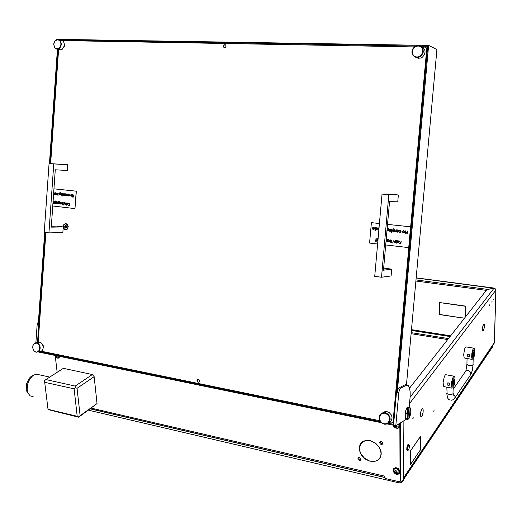 <?xml version="1.0" encoding="UTF-8"?>
<svg xmlns="http://www.w3.org/2000/svg" width="522" height="522" viewBox="0 0 522 522"><rect width="100%" height="100%" fill="white"/><g stroke="black" fill="none" stroke-linecap="round" stroke-linejoin="round"><path stroke-width="0.78" d="M412.772 418.213L412.889 418.598L413.143 418.22L413.137 417.195L412.772 418.213M489.186 305.624L489.408 304.868L489.186 305.624M493.747 299.53L493.969 298.786L493.747 299.53M491.809 302.121L492.031 301.37L491.809 302.121M483.476 324.416L482.68 326.942L482.537 330.25L482.582 327.301L483.379 324.397M421.815 409.039L420.719 412.282L420.601 416.178L420.654 412.263L421.704 409.02M434.069 410.39L433.756 411.343L434.069 410.39M484.201 328.09L482.954 331.059L482.602 330.217L482.896 330.837L483.359 330.602L484.155 328.084M423.016 413.013L422.167 415.884L421.182 416.947L420.706 416.106L421.221 416.719L421.9 416.171L422.951 413M422.99 412.772L422.996 409.294L422.559 408.589L421.887 408.941L422.448 408.334L423.185 409.816L423.055 412.778M483.724 324.162L484.064 324.064L484.338 324.965L484.233 327.894L484.246 324.821L483.555 324.136M403.141 421.234L403.532 478.459M494.334 288.294L487.039 289.488M409.555 388.127L487.117 289.384L494.034 288.235L495.163 288.744L495.796 289.762M494.367 342.595L403.8 477.539M403.721 478.054L494.354 343.039L495.841 290.154L409.561 403.48M403.265 480.41L402.064 481.101L400.263 481.101M408.856 444.901L407.747 447.321L407.976 450.408L408.654 449.84L409.3 447.759L409.378 445.599L408.856 444.901M408.002 450.519L407.525 450.721L407.212 450.258L407.258 447.256L408.041 444.933L408.602 444.411L409.026 444.816M408.452 444.411L407.662 444.848L406.879 447.178L406.742 449.742L407.356 450.643M453.364 384.942L454.257 385.106L455.008 380.779L454.916 377.465L454.016 376.114L452.678 377.974L451.745 381.589L451.478 385.81L452.137 388.146L445.99 387.024M446.134 374.803L445.305 374.861L444.339 376.493L443.126 382.489L443.524 386.241L445.547 386.9M447.126 383.305L448.007 382.802L448.913 383.024L449.644 383.983L449.52 385.04M454.257 385.106L454.271 379.618L453.879 378.639L453.344 378.894L452.306 382.306L452.137 388.146M449.71 384.44L449.103 385.393L447.987 385.393L447.086 384.59L446.982 383.579L447.537 382.972L448.652 382.978L449.71 384.44M473.278 356.565L474.074 356.696L474.759 352.644L474.635 349.14L473.891 348.122L472.723 349.818L471.895 353.153L471.634 357.1L472.195 359.384L466.42 358.418M466.348 346.973L465.435 347.287L464.6 349.101L463.693 354.784L464.156 357.89L465.931 358.34M467.516 354.784L468.351 354.294L469.219 354.497L469.904 355.391L469.78 356.396M474.074 356.696L474.093 351.254L473.774 350.497L473.297 350.725L472.384 353.864L472.195 359.384M469.963 355.821L469.559 356.63L468.541 356.82L467.588 356.193L467.34 355.175L467.732 354.562L468.749 354.386L469.963 355.821M63.24 227.246L64.206 229.23L66.072 229.882L67.566 228.949L68.245 226.32L67.031 223.99L65.328 223.56L63.743 224.708L63.208 226.913M65.909 225.556L65.472 226.019L65.57 227.416M66.053 227.605L65.42 227.801L65.681 228.081L66.601 227.559L66.744 226.228L65.739 225.36L64.8 226.039L64.748 227.292L65.42 227.801M375.768 264.948L375.494 268.027M224.832 44.644L223.912 45.029L223.409 46.014L223.586 47.084L224.538 47.704L225.511 47.326L226.019 46.341L225.693 45.062L224.832 44.644M198.38 379.337L197.505 379.54L196.983 380.61L197.394 381.823L198.216 382.306L199.032 382.091L199.548 381.021L199.326 380.068L198.38 379.337M64.382 44.037L64.611 45.916L63.684 47.528M42.497 344.435L43.509 346.151L43.137 348.141M406.553 385.132L404.844 384.903L398.971 387.885L400.544 388.179L399.461 389.875L398.841 392.518L395.833 425.691L406.671 419.081M398.795 392.981L397.216 392.681L397.888 389.582L398.971 387.885M408.98 417.978L410.09 416.054L410.814 412.263L410.468 408.276L409.927 407.76L408.974 408.361L408.576 407.943L409.209 407.343L410.148 396.661L410.135 391.846L409.529 388.055L408.393 385.699L406.84 385.06L400.544 388.179M35.914 342.726L37.212 324.195L38.478 321.395M59.032 49.616L60.937 49.799L62.372 49.114L64.239 46.06L64.389 44.155L63.547 41.616L62.294 40.442L60.578 40.07M57.661 39.652L55.13 40.84L53.773 44.024L54.549 47.365L55.652 48.416L57.022 48.807L58.614 48.389L59.952 47.15L60.937 44.305L60.722 42.302L59.834 40.69L57.661 39.652M57.224 49.212L55.847 48.846L54.516 47.587L53.707 44.298L54.105 42.406L55.188 40.631L56.474 39.672L58.144 39.365L59.443 39.796L60.598 40.912L61.439 44.422L60.043 47.848L58.718 48.879L57.224 49.212M408.38 419.029L407.565 419.401L406.971 418.788L407.317 418.096L408.028 419.075L409 418.455L408.543 409.072L407.147 414.579L406.723 413.724L407.754 409.522L408.145 408.654L408.543 409.072M406.971 418.788L405.548 418.69L407.232 419.199M408.419 407.193L407.852 406.984L407.043 407.63L405.672 410.899L405.176 413.417L406.723 413.724M407.845 408.596L407.806 407.793L407.375 408.504L408.145 408.654M407.682 407.043L409.685 407.304L410.24 407.943M375.657 266.2L375.605 266.768M66.085 225.804L65.465 225.785M65.524 229.615L67.338 228.851L68.023 227.24L67.534 224.897L65.942 223.807L64.519 224.206L63.449 226.202L63.945 228.545L65.524 229.615M388.596 422.957L390.352 421.959L391.905 419.283L392.002 417.098L391.317 414.951L389.066 412.465L387.063 411.649L384.792 411.695L382.776 412.772M385.014 413.176L382.757 413.261L380.851 414.383L379.442 417.476L379.742 419.89L380.988 422.03L382.933 423.479L385.203 423.949L388.231 422.663L389.653 419.558L389.353 417.13L388.1 414.983L385.014 413.176M384.166 424.171L381.902 423.159L380.153 421.274L379.181 417.587L379.801 415.231L381.328 413.47L384.675 412.608L386.358 413.052L388.401 414.507L389.771 416.68L390.208 419.173L389.64 421.528L388.166 423.322L386.058 424.216L384.166 424.171M54.569 194.217L54.118 194.386M53.688 192.533L54.066 194.171L54.934 192.67L54.81 194.432L53.59 193.969M55.958 192.755L56.735 193.669L55.952 194.589M62.131 195.045L61.687 195.215M61.185 193.355L61.603 195L62.418 193.492L62.294 195.261L62.144 194.921L61.57 195.215L61.133 194.745L61.185 193.355L61.713 195M62.836 195.691L62.77 196.063M64.937 195.43L64.63 195.548M64.545 195.287L65.315 193.799L65.191 195.574L64.604 195.326M65.726 195.515L65.42 195.633M65.335 195.378L66.105 193.884L65.981 195.659L65.394 195.411M67.09 193.969L67.88 194.889L67.09 195.809M53.068 201.388L52.911 203.645M53.498 203.587L53.446 203.958M53.805 203.038L54.569 201.557L54.445 203.319L53.864 203.071M55.528 200.996L56.33 201.636L55.378 201.218L54.967 201.955L55.874 201.818L56.167 202.849L55.652 203.45L54.693 203.358L55.019 201.185L55.756 201.035L56.245 201.636M55.534 201.211L55.064 201.844M55.521 201.675L56.291 202.562L55.521 203.476M59.025 201.388L59.834 202.034L58.875 201.616L58.464 202.353L59.43 202.268L59.639 203.345L59.149 203.848L58.19 203.756L58.516 201.583L59.254 201.433L59.743 202.034M59.032 201.609L58.562 202.242M59.019 202.079L59.789 202.875L59.019 203.874M61.687 203.945L62.451 202.458L62.327 204.226L61.798 203.985M65.485 204.396L65.041 204.572M64.735 203.56L65.204 204.311L65.857 202.849L65.733 204.617L64.898 204.565L64.532 202.706L64.976 204.356M66.248 205.055L66.131 205.42M67.403 203.221L66.725 203.417L67.814 203.202L67.671 204.748L66.901 204.663L66.62 203.789L67.886 203.932L67.769 203.456L66.868 203.534M67.371 202.999L68.147 203.821L67.403 204.839M60.82 202.249L61.609 203.169L60.839 204.082M57.263 202.066L56.591 202.255L57.1 201.844L57.72 202.105L57.531 203.58L56.767 203.495L56.493 202.627L57.74 202.771L57.629 202.295L56.741 202.379M57.237 201.844L58.001 202.66L57.263 203.671M71.455 194.438L72.023 195.163L71.729 196.109L70.927 196.161L70.561 195.319L70.959 194.523L71.866 194.641L72.069 195.717L71.344 196.279M68.78 194.151L69.615 195.058L68.787 195.998M68.199 195.411L69.178 195.58L69.178 194.575L68.121 194.497L69.132 194.269L69.302 195.724L68.636 195.991L68.049 195.509L68.8 195.776M68.78 194.373L68.258 194.628M60.121 192.553L60.917 193.192L59.625 193.029L59.541 193.518L60.304 193.257L60.846 193.864L60.728 194.68L60.095 195.045M60.128 192.775L59.639 193.408M57.988 194.575L57.531 194.758M57.042 192.905L57.453 194.543L58.268 193.042L57.922 195.502L57.994 194.452L57.485 194.765L57.009 194.367L57.042 192.905L57.57 194.549M67.658 204.493L67.853 204.154L66.777 204.03L67.658 204.493M66.868 204.037L67.279 204.617M60.715 204.082L60.174 203.658L59.978 203.965L60.102 202.197L61.459 202.81L61.368 203.73L60.715 204.082M60.728 203.867L61.342 203.234L60.767 202.464L60.213 203.234L60.833 203.867M60.82 202.471L60.298 203.169L60.82 203.867M58.914 203.658L59.528 203.019L59.13 202.314L58.444 202.751L58.81 203.632M58.999 202.295L58.51 202.908L58.895 203.632M57.518 203.326L57.707 202.986L56.65 202.862L57.518 203.326M56.741 202.875L57.25 203.456M55.417 203.254L56.03 202.556L55.462 201.89L54.927 202.64L55.515 203.254M55.502 201.89L55.012 202.575L55.508 203.254M71.246 196.057L71.86 195.411L71.41 194.66L70.764 195.13L71.136 196.031M71.344 194.654L70.829 195.287L71.22 196.031M66.979 195.809L66.438 195.385L66.235 195.698L66.366 193.923L67.736 194.536L67.638 195.456L66.979 195.809M66.992 195.587L67.606 195.032L67.149 194.197L66.496 194.667L66.868 195.561M67.181 194.191L66.588 194.667L66.953 195.561M60.213 193.244L60.78 194.21L60.076 195.045L59.273 194.928L59.456 192.99L60.226 192.566L60.826 193.192M59.997 194.823L60.611 194.184L60.219 193.479L59.547 193.845L59.88 194.797M60.089 193.46L59.593 194.073L59.971 194.797M55.847 194.582L55.306 194.164L55.11 194.471L55.234 192.709L56.585 193.316L56.493 194.23L55.847 194.582M55.861 194.367L56.461 193.812L56.011 192.983L55.352 193.525L55.737 194.341M55.958 192.977L55.443 193.538L55.821 194.341M53.688 192.54L54.066 194.171M373.426 227.572L372.564 227.794L373.367 227.311L374.189 227.677L374.398 228.662L373.824 229.412L372.806 229.269L372.421 228.238L374.183 228.427L374.046 227.886L373.406 227.572L372.767 227.938M373.361 227.311L374.476 228.238L374.261 229.093L373.543 229.484M378.855 230.091L378.267 229.621L378.326 227.879L378.881 229.81M390.463 231.005L389.869 231.279M389.112 229.054L389.719 231.024L390.41 230.665L390.867 229.243L390.684 231.35L390.469 230.946L389.647 231.279L389.034 230.717L389.112 229.054L389.34 230.678L389.882 231.024M391.343 231.879L391.396 232.316M394.469 231.533L394.064 231.748M393.901 231.442L394.391 231.259L394.886 229.68L394.697 231.794L394.103 231.494M395.604 231.657L395.193 231.872M395.03 231.566L395.519 231.383L396.074 229.797L395.885 231.918L395.154 231.618M397.418 229.928L398.593 230.881L398.351 231.748L397.614 232.127M376.062 240.394L375.664 241.216M375.266 240.864L375.703 240.877L375.37 240.048L375.788 240.1L376.192 238.293L376.284 240.414L375.592 240.955M377.243 240.525L376.845 241.353M376.44 241.001L376.891 240.981L376.551 240.185L376.962 240.237L377.367 238.423L377.465 240.551L376.773 241.092M386.606 238.75L387.056 239.37L386.234 238.893M386.463 239.539L386.972 240.688L386.039 241.549M390.332 241.797L389.941 242.012M389.764 241.706L390.273 241.484L390.743 239.95L390.554 242.058L389.973 241.758M395.2 242.273L394.632 242.541M393.842 240.303L394.449 242.286L395.147 241.934L395.604 240.505L395.415 242.619L395.206 242.215L394.378 242.541L393.784 242.064L393.842 240.303L394.097 242.006L394.639 242.286M396.074 243.148L396.146 243.591M397.81 240.994L396.974 241.216L397.712 240.733L398.586 241.04L398.873 241.947L398.377 242.795L397.307 242.776L396.818 241.771L398.632 241.869L398.456 241.268L397.183 241.36M397.738 240.733L398.508 240.916L398.925 241.673L398.671 242.58L398.012 242.926M388.388 239.663L389.255 239.957L389.588 240.694L388.636 241.849M403.486 230.593L404.667 231.54L404.446 232.394L403.695 232.799M399.8 230.195L400.713 230.47L401.085 231.226L400.824 232.016L400.054 232.394M399.134 231.683L399.774 232.127L400.531 231.912L400.537 230.717L399.017 230.587L400.42 230.313L401.007 231.057L400.707 232.088L399.793 232.394L398.912 231.794L400.048 232.133M399.839 230.456L399.213 230.75M387.441 228.062L388.655 228.845L387.167 228.388M387.454 228.877L388.59 229.882L387.598 231.031M376.662 227.67L377.811 228.695L376.825 229.85M398.299 242.528L398.58 242.123L397.046 241.947L397.503 242.593L398.299 242.528M397.105 241.954L397.966 242.665M388.375 241.849L387.605 241.327L387.331 241.686L387.513 239.585L387.729 239.976L388.877 239.742L389.477 240.427L389.308 241.445L388.375 241.849M388.401 241.588L389.281 240.851L388.459 239.918L387.663 240.799L388.596 241.588M388.407 239.918L387.722 240.792L388.453 241.582M386.411 239.546L386.893 240.799L385.999 241.555M386.548 238.756L387.004 239.376M386.019 241.288L386.678 240.629L386.163 239.709M377.85 241.458L377.882 241.073M404.269 232.531L403.467 232.799L402.632 232.212L402.606 231.22L403.428 230.593L404.517 231.207L404.328 232.525M403.493 232.538L404.374 231.709L403.552 230.855L402.762 231.742L403.663 232.538M403.519 230.855L402.814 231.664L403.545 232.531M397.379 232.127L396.603 231.611L396.322 231.97L396.511 229.856L396.727 230.248L397.842 229.993L398.469 230.626L398.325 231.722L397.379 232.127M397.405 231.866L398.293 231.122L397.464 230.189L396.661 231.076L397.581 231.866M397.431 230.189L396.72 231.135L397.457 231.866M387.122 228.949L388.1 229.086L388.525 230.058L387.963 230.92L386.952 230.868M387.193 228.101L388.107 228.205L388.603 228.845M386.972 230.58L387.839 230.691L388.29 229.961L387.898 229.243L387.096 229.223M386.978 230.528L387.572 230.77M387.422 229.138L387.096 229.249M378.326 227.879L378.881 229.83M376.61 229.843L375.853 229.315L375.501 230.541L375.762 227.599L375.971 227.983L377.054 227.729L377.674 228.342L377.536 229.439L376.61 229.843M376.63 229.589L377.504 228.851L376.688 227.925L375.905 228.806L376.799 229.589M376.675 227.925L375.964 228.799L376.688 229.582M373.863 229.086L374.137 228.682L372.643 228.519L373.06 229.145L373.863 229.086M372.701 228.525L373.504 229.23M416.021 57.407L418.403 58.281L420.712 58.027L422.448 57.126L424.379 54.843L425.091 51.946L424.791 50.027L423.42 47.835L421.169 46.569M417.998 45.936L414.592 47.091L412.458 50.158L412.524 53.805L413.815 55.769L415.838 56.891L418.194 56.944L420.412 55.919L422.566 52.839L422.787 50.36L421.959 48.102L420.249 46.523L417.998 45.936M417.098 57.544L414.938 57.022L413.202 55.658L412.015 53.061L411.995 51.071L412.595 49.14L414.514 46.804L416.269 45.871L418.833 45.623L420.693 46.262L422.181 47.548L423.074 49.218L423.29 52.141L421.482 55.691L419.884 56.878L417.098 57.544M38.21 351.952L40.918 351.489L42.256 350.379L43.045 348.611L43.15 346.523L42.536 344.52L41.329 342.98L39.62 342.178L37.714 342.543M36.514 343.156L34.276 343.685L33.206 345.029L32.729 346.876L32.938 348.866L33.793 350.601L35.131 351.737L36.677 352.056L38.739 350.901L39.698 348.298L39.124 345.375L37.995 343.9L36.514 343.156M36.103 352.304L33.865 350.817L32.723 347.939L32.834 345.838L33.643 344.07L35.79 342.739L37.584 343.052L39.006 344.246L39.94 346.066L40.201 348.174L39.744 350.158L38.648 351.639L36.103 352.304M224.59 47.704L223.749 46.934L223.729 45.825L224.414 44.931L225.413 44.814M224.408 47.691L223.703 46.908L223.703 45.806L224.343 44.931L225.25 44.729M198.954 382.143L198.066 382.065L197.323 381.119L197.407 379.925L198.125 379.318M198.81 382.221L197.923 382.019L197.296 381.151L197.316 380.062L197.962 379.337M360.441 444.581L360.709 443.948M360.591 443.857L359.606 446.069L359.306 448.594L359.958 452.111L361.028 454.408L363.449 457.513L365.498 459.203L370.189 461.337L364.552 458.257L361.211 454.336L359.821 450.93L359.521 448.639L360.591 443.857M382.711 443.583L380.858 443.217L380.218 441.586M379.618 442.63L380.133 443.824L381.067 444.405L382.052 444.379L382.678 443.713L382.404 442.323L381.295 441.521L380.114 441.651L379.618 442.63M360.976 459.523L359.201 459.112L358.581 457.546M357.968 458.57L358.477 459.745L359.39 460.326L360.343 460.306L360.917 459.732L360.806 458.531L359.586 457.507L358.438 457.624L357.968 458.57M91.259 408.126L384.877 476.175L385.008 478.008L385.627 478.609L399.434 481.826L400.589 480.488L400.022 481.46M380.832 456.385L379.814 457.957M380.003 458.107L378.62 459.38M361.361 442.858L362.744 441.684M360.767 443.596L362.536 441.827L365.126 440.627L367.69 440.3L370.424 440.646L375.703 443.217L379.644 447.726L375.586 443.374L370.418 440.849L365.224 440.836L362.855 441.899L360.956 443.739L361.27 442.956M378.019 460.169L374.033 461.618L370.548 461.213L375.54 461.096L377.856 459.993L379.677 458.159L380.773 455.765L381.047 452.992L379.638 448.13L380.969 451.034L381.269 453.996L380.336 457.54L378.574 459.419M384.805 476.364L384.962 477.317M55.267 355.515L55.371 356.448L56.33 357.231L57.146 356.833L57.042 355.88M56.082 355.684L56.833 356.735M57.152 355.906L57.113 356.937L56.337 357.25L55.443 356.591L55.156 355.495M59.006 356.285L58.536 357.544L57.257 357.87M58.399 357.661L59.162 356.317M56.304 356.219L55.652 356.617L56.304 356.219M394.312 425.378L394.319 426.481L395.689 427.446L396.922 426.924L396.903 425.645L396.328 425.384M394.697 425.711L396.178 426.872M396.622 425.208L397.079 426.631L396.107 427.479L394.528 426.813L394.149 425.339M394.645 427.401L393.249 425.156M398.371 424.138L398.978 425.6L398.769 426.983L397.699 427.968L396.12 428.086M398.632 427.224L399.102 425.737L398.514 424.053M396.094 427.016L396.687 426.428M396.55 472.945L397.125 472.88L397.001 471.51L395.787 470.635L394.567 471.007L394.599 472.456L395.826 473.356L396.55 472.945M394.926 471.64L396.407 472.749M395.82 473.376L394.371 471.973L394.475 471.092L395.167 470.609L396.452 470.903L397.262 472.025L396.981 473.121L395.82 473.376M395.63 473.676L393.869 472.077L393.542 470.054L394.612 468.763L396.772 468.776L398.403 469.963L399.154 472.149L398.293 473.637L396.328 473.917M398.86 473.049L399.206 471.209L397.653 469.03L395.598 468.41L393.888 469.337M396.27 472.978L396.864 472.338M395.18 471.066L394.776 471.816M59.541 356.396L59.175 357.583L58.223 358.209L56.97 358.04L55.802 357.165M54.967 355.75L54.869 355.436M59.86 356.461L58.895 357.89M398.919 423.805L399.578 426.539L399.01 427.675L397.627 428.458L394.586 427.714L392.851 425.071M399.219 423.623L399.859 425.619L399.245 427.355M396.433 474.25L394.351 473.108L393.157 471.118L393.353 469.128L394.906 467.98L396.407 467.993L398.012 468.736L399.689 471.105L399.245 473.487L398.136 474.217L396.433 474.25M393.601 468.763L395.48 467.608L398.123 468.345L399.95 470.961L399.48 473.147M492.768 346.177L492.781 345.603M401.777 481.153L401.672 482.256L400.302 482.87L398.73 482.811L398.723 481.669M28.247 393.666L27.007 391.918L26.257 389.477L26.681 383.429L29.239 378.287L31.183 376.382L33.173 375.37M39.143 374.75L35.998 374.163L32.69 375.729L29.545 379.481L27.79 383.663L27.131 389.19L27.999 393.151L30.126 395.885L33.134 396.674M453.422 380.806L452.985 393.927L449.879 394.697L447.067 393.745L446.806 387.174M453.246 394.117L454.93 396.094L454.916 398.018L453.272 399.728L451.015 400.328M465.167 371.997L466.453 370.6L468.56 370.561L470.531 372.121L470.877 374.365L454.995 397.797M453.305 389.105L465.918 370.914L466.962 364.18L467.758 365.119L469.578 365.622L471.881 365.478L473.004 364.826L473.363 352.565M452.979 379.579L453.403 380.949L452.378 381.81M472.945 351.43L473.343 352.689L472.443 353.42M453.24 393.379L453.35 395.206M470.811 374.542L472.306 370.574L473.108 364.486M450.094 400.172L448.548 399.304L447.524 397.927L446.734 393.079M56.826 357.746L55.515 356.865L54.914 355.443M419.159 451.615L410.344 464.854L410.344 461.337L410.422 464.534L419.159 451.615M420.543 439.694L420.478 436.542L411.76 449.116L420.556 436.235L420.471 439.681M420.471 440L420.504 449.833L419.238 451.706L420.432 449.742L420.471 440M411.682 449.024L410.422 451.047L410.344 461.135L410.344 450.949L411.682 449.024M415.897 281.025L486.328 290.389M415.995 279.929L487.039 289.332M439.491 311.614L439.752 302.616L442.532 303.008L439.583 302.427L439.668 311.412M442.702 303.034L465.585 306.283L465.715 309.004L465.768 306.14L442.832 302.89M439.465 314.596L462.361 317.976L439.635 314.459L439.661 311.804L439.641 314.394M465.572 316.815L465.533 309.148L465.389 317.043M464.417 318.283L462.538 317.839L464.534 318.133M411.206 332.651L448.483 338.563M411.108 333.702L447.726 339.535M416.171 277.958L493.956 288.248M393.816 421.443L391.337 423.055L393.046 421.75L426.728 48.814L425.26 47.084L422.331 47.032M393.046 421.75L393.836 421.28M427.459 49.166L426.728 48.814M414.403 46.889L62.516 40.579M425.26 47.084L427.505 48.644M58.614 49.525L50.654 163.588M45.851 232.486L38.178 342.452M41.362 351.247L379.84 420.699M389.347 422.65L391.337 423.055M397.216 392.681L428.614 45.414L58.138 39.365M57.446 49.264L49.479 163.53M44.683 232.329L38.25 324.645L37.186 324.443M406.442 385.047L436.94 49.512L428.614 45.414M405.398 385.119L405.431 384.76M38.145 351.991L381.334 422.703M387.154 423.903L395.833 425.691M388.211 423.29L393.555 424.386L427.72 46.256L420.445 46.125M40.168 351.724L380.434 421.691M57.988 49.381L50.021 163.556M45.225 232.401L37.538 342.576M415.812 46.047L59.834 39.809M407.806 407.793L408.576 407.943M407.317 418.096L407.147 414.579M405.431 418.474L405.176 413.417M409.431 417.737L408.974 408.361M63.266 226.92L62.862 232.616L48.938 232.897L53.759 163.941L67.664 164.743L67.26 170.472L55.28 169.813L51.267 227.135L63.266 226.92L56.624 226.065L51.326 226.287M67.664 164.743L49.035 163.51L44.246 232.27L48.938 232.897M53.759 163.941L49.035 163.51M391.715 269.176L391.108 275.962L381.504 277.241L388.844 194.686L398.351 194.987L397.738 201.831L389.549 201.629L383.448 270.226L391.715 269.176L383.631 268.138M398.351 194.987L388.805 194.112L382.045 194.06L374.757 276.347L381.504 277.241M388.844 194.686L382.045 194.06M55.234 192.709L55.482 192.925M62.242 193.473L62.294 195.261M62.927 193.538L62.973 195.326L62.927 193.538M64.115 193.016L64.408 195.496L63.847 194.067L63.077 195.345L64.115 193.016L64.474 195.404M63.88 194.191L63.266 195.372M66.366 193.923L66.614 194.138M72.493 197.042L72.493 194.589L73.68 196.644L73.902 194.732L73.902 197.192L72.63 195.124L72.493 197.042L72.708 195.267M72.493 194.589L73.687 196.507M53.596 201.446L53.551 203.228L53.596 201.446M63.24 202.549L63.09 204.722L63.488 205.015L62.405 204.65L62.829 204.689L63.071 202.529L63.09 204.722M66.274 202.895L66.327 204.689L66.274 202.895M66.62 203.789L67.886 203.926M53.949 188.82L76.219 191.196L74.979 208.617L52.742 206.02M68.454 205.603L69.23 204.591L68.304 203.136L69.348 204.435L69.694 203.286L69.524 205.714L69.322 204.768L68.454 205.603L69.315 204.859M68.304 203.136L69.354 204.311M60.102 202.197L60.35 202.419M56.493 202.627L57.74 202.764M58.099 193.023L58.092 195.515M53.949 188.807L76.356 191.196L74.979 208.617M69.602 203.286L69.433 205.714M66.359 202.914L66.235 204.689M65.765 202.849L65.641 204.617M64.702 202.725L64.643 203.56M62.999 204.722L63.508 204.768M62.405 204.65L62.823 204.702M62.366 202.458L62.242 204.226M54.477 201.557L54.353 203.319M53.675 201.466L53.551 203.228M73.987 194.752L73.817 197.192M66.02 193.884L65.889 195.659M65.23 193.799L65.1 195.567M63.005 193.558L62.881 195.326M54.849 192.67L54.725 194.432M372.421 228.238L374.183 228.421M390.626 229.217L390.684 231.35M391.526 229.302L391.526 231.448L391.526 229.302M393.301 228.721L393.073 229.667L393.712 231.683L392.909 229.961L391.807 231.474L393.353 228.714L393.125 229.66L393.751 231.644M392.929 230.026L392.074 231.507M394.639 229.654L394.697 231.794M396.511 229.856L396.785 230.189M405.268 233.745L405.281 230.809L406.971 233.301L407.232 231.011L407.219 233.954L405.477 231.455L405.268 233.745L405.522 231.533M405.281 230.809L406.977 233.23M375.951 238.26L376.284 240.414M376.551 240.185L376.962 240.224M377.125 238.397L377.465 240.551M390.495 239.924L390.554 242.058M391.924 240.074L391.696 242.665L392.263 243.03L390.795 242.573L391.396 242.632L391.683 240.048L391.696 242.665M395.356 240.479L395.415 242.619M396.263 240.57L396.263 242.717L396.263 240.57M396.824 241.66L398.632 241.856M387.526 224.382L410.573 226.835L408.693 247.65L385.693 244.962M371.396 222.659L379.435 223.52L371.396 222.659L369.596 243.076L377.621 244.015M399.434 243.872L400.557 242.684L399.232 240.923L400.72 242.508L401.15 241.131L400.889 244.028L400.687 242.9L399.434 243.872L400.681 242.939M399.232 240.923L400.726 242.436M387.513 239.585L387.787 239.918M375.905 229.399L375.742 230.567M375.762 227.599L376.036 227.925M375.057 227.514L374.979 230.483L375.057 227.514M387.526 224.369L410.651 226.835L408.693 247.65M401.098 241.131L400.837 244.035M396.452 240.603L396.263 242.717M391.637 242.671L392.29 242.737M390.795 242.573L391.389 242.645M378.098 238.508L377.915 240.603M375.37 240.048L375.788 240.1M407.428 231.044L407.16 233.954M396.015 229.804L395.826 231.918M391.715 229.334L391.526 231.448M375.24 227.54L374.979 230.483M400.407 422.898L400.589 480.488M399.852 423.238L400.041 481.291M57.192 372.303L55.352 356.643M401.777 482.126L402.579 480.932M403.519 479.529L492.755 346.543M88.414 410.181L398.73 482.811M90.241 408.856L384.962 477.539M380.988 443.322L382.535 443.661M94.175 376.708L77.08 388.309L80.14 415.727L97.007 403.571L94.175 376.708L92.342 374.509L63.384 368.356L45.845 379.546L75.207 386.058L92.342 374.509M48.031 409.287L44.481 380.734L48.031 409.287L77.191 416.262L74.098 388.831L44.722 382.274M97.007 403.571L78.698 417.182L48.011 409.561M80.14 415.727L78.698 417.182M78.77 416.921L77.191 416.262M45.845 379.546L44.481 380.734M74.098 388.831L75.481 387.631L77.08 388.309M75.207 386.058L75.481 387.631M411.473 329.669L450.636 335.829M411.401 330.439L450.081 336.533M494.034 288.235L410.116 397.242M453.403 380.512L454.323 380.675M473.356 352.35L474.159 352.487M406.22 385.269L404.674 384.982M65.687 227.416L65.165 227.429M65.805 225.798L65.433 225.811M66.033 225.55L65.583 225.563M65.498 226.887L64.826 226.907M65.544 226.267L64.872 226.287M56.741 356.572L56.089 356.97M56.037 355.736L55.391 356.134M396.824 426.618L396.498 427.055M395.709 426.565L395.291 427.12M395.121 426.128L394.704 426.683M397.001 472.573L396.7 473.004M395.924 472.443L395.513 473.043M394.919 470.988L394.619 471.418M395.35 472.005L394.932 472.599M416.184 277.861L494.06 288.092M494.419 342.771L495.9 289.991M421.371 416.902L420.908 416.81M408.498 444.444L408.126 444.359M409.104 444.946L408.817 444.483M453.859 376.166L445.54 374.698M473.754 348.174L465.852 346.895M466.962 364.199L467.073 358.529M406.26 385.256L404.707 384.968M62.399 40.501L59.443 39.796M410.155 407.865L409.848 407.395M65.87 225.83L65.374 225.843M65.85 227.416L65.178 227.435M386.541 411.571L384.675 412.608M423.897 48.37L422.181 47.548M39.62 342.178L36.618 342.752M382.254 444.274L382.678 443.707M360.539 460.202L360.93 459.686M384.962 477.447L90.319 408.804M363.031 441.782L363.429 441.286M56.311 356.213L55.658 356.617M57.12 356.559L56.683 356.826M396.472 426.481L396.054 427.035M395.082 471.412L394.769 471.862M396.648 472.403L396.237 472.997M393.973 468.41L394.195 468.097M492.84 345.518L492.82 346.36M30.413 377.014L32.11 376.225M36.292 374.124L49.721 377.073"/></g></svg>
